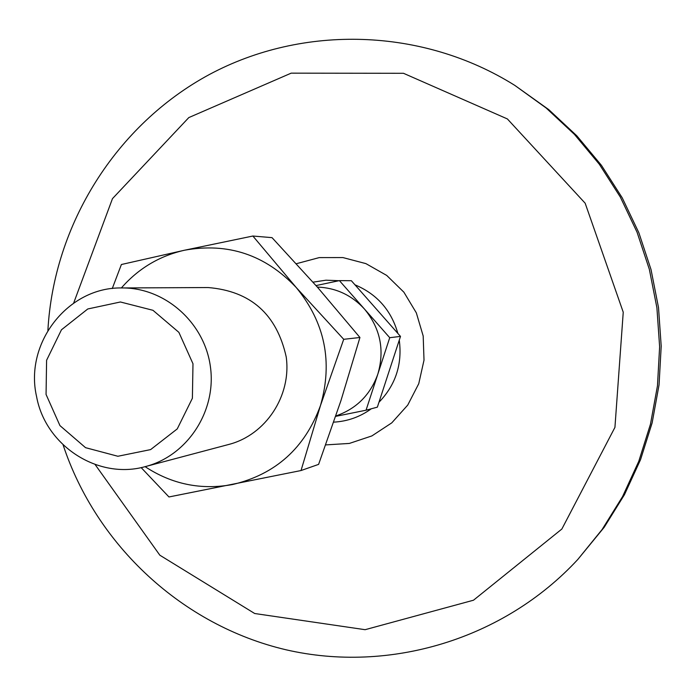 <?xml version="1.0" encoding="UTF-8"?>
<svg xmlns="http://www.w3.org/2000/svg" width="696" height="696" viewBox="0 0 696 696"><rect width="100%" height="100%" fill="white"/><g stroke="black" fill="none" stroke-linecap="round" stroke-linejoin="round"><path stroke-width="1.04" d="M141.131 467.582L168.963 496.961L301.029 470.54L320.491 405.49L343.711 339.309L359.936 337.49L340.936 400.652L318.603 464.38L301.029 470.54M112.265 288.544L121.391 264.515L184.536 250.221L252.874 236.031L272.023 237.64L317.654 287.431L359.936 337.49M343.711 339.309L296.261 287.552L252.874 236.031M335.707 416.365L366.053 410.205L377.363 407.143L400.496 336.403L351.35 280.714L339.396 280.618L316.027 285.586M366.053 410.205L377.876 373.987C370.455 394.815 356.439 408.804 335.846 415.964M317.315 287.056C336.003 287.805 351.741 295.156 364.53 309.12C380.347 328.373 384.792 350.001 377.876 373.987L389.734 337.699L339.396 280.618M36.601 396.668C24.142 343.154 68.034 286.752 121.931 287.953C165.056 287.5 204.781 322.796 210.453 367.053C216.534 411.249 187.398 455.689 145.655 466.511C98.449 480.17 45.518 445.962 36.601 396.668M46.058 394.441L46.597 360.276L61.457 329.791L87.774 308.972L120.417 301.986L152.955 310.294L178.881 332.349L192.983 363.764L192.392 398.26L177.245 428.91L150.623 449.599L117.885 456.263L85.538 447.667L59.943 425.604L46.058 394.441M514.814 85.391L548.718 109.585L576.784 135.764L601.431 165.335L622.233 197.838L638.858 232.751L651.012 269.509L658.503 307.528L661.2 346.182L659.06 384.845L652.135 422.89L640.529 459.691L624.469 494.673L604.206 527.272L577.793 559.48L602.118 529.508L622.555 496.613L638.771 461.309L650.473 424.168L657.468 385.775L659.625 346.756L656.902 307.745L649.351 269.369L637.075 232.264L620.301 197.029L599.308 164.23L574.444 134.389L546.116 107.976L514.814 85.391C422.785 27.675 303.256 24.273 209.548 74.42C115.954 124.897 53.705 224.695 47.893 330.417M73.663 303.065L112.474 198.638L188.816 117.581L291.18 73.15L403.497 73.297L507.384 118.938L585.162 203.215L623.242 312.217L614.933 427.379L561.863 529.03L473.498 600.213L365.113 629.689L254.692 613.515L159.836 555.199L95.117 464.537M400.496 336.403L389.734 337.699M121.931 287.953L208.121 287.544C250.717 291.076 276.756 314.218 286.23 356.987C291.563 395.78 265.837 434.835 228.958 444.405L145.655 466.511M121.356 287.961C138.391 268.499 159.454 255.919 184.536 250.221C228.018 242.347 265.263 254.797 296.261 287.552C324.928 322.553 333.001 361.868 320.491 405.49C304.944 448.007 275.633 474.35 232.568 484.529C201.101 490.254 171.947 484.303 145.099 466.659M312.991 282.167L325.919 280.201L339.004 280.705M354.977 284.821C376.928 294.051 391.23 310.259 397.877 333.445M399.269 340.144C402.41 364.243 395.641 384.949 378.955 402.271M371.316 408.778C360.058 416.913 347.53 421.367 333.741 422.15M296.339 263.714L319.212 257.607L342.919 257.572L365.922 263.627L386.706 275.425L403.889 292.19L416.321 312.835L423.185 336.003L424.012 360.154L418.748 383.696L407.752 405.063L391.77 422.863L371.864 435.931L349.357 443.43L325.728 444.901M63.092 444.857C96.292 545.351 182.387 625.434 285.952 649.768C389.534 673.719 504.026 639.224 577.793 559.48"/></g></svg>
